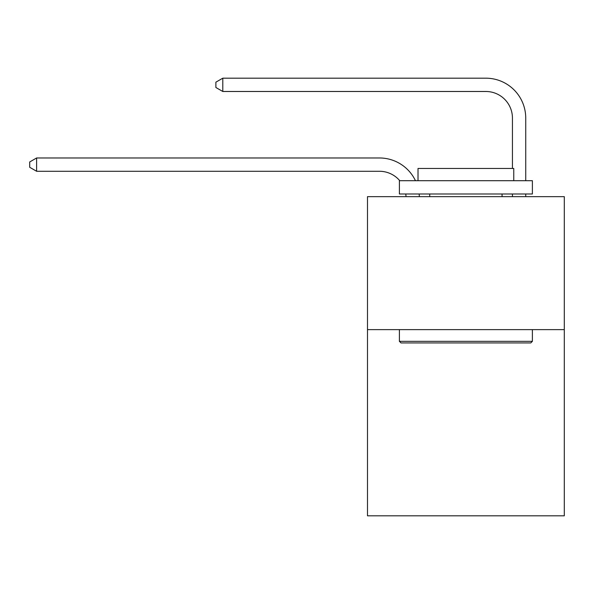 <?xml version="1.0" encoding="UTF-8"?>
<svg xmlns="http://www.w3.org/2000/svg" width="594" height="594" viewBox="0 0 594 594"><rect width="100%" height="100%" fill="white"/><g stroke="black" fill="none" stroke-linecap="round" stroke-linejoin="round"><path stroke-width="0.89" d="M564.3 329.633L564.3 515.815L367.486 515.815L367.486 196.651L564.3 196.651L564.3 329.633L367.486 329.633M406.021 196.651A26.596 26.596 0 0 0 405.761 193.993A26.596 26.596 0 0 1 406.021 196.651A26.596 26.596 0 0 0 405.761 193.993A26.596 26.596 0 0 1 406.021 196.651A26.596 26.596 0 0 0 405.761 193.993A26.596 26.596 0 0 1 406.021 196.651A26.596 26.596 0 0 0 405.761 193.993A26.596 26.596 0 0 1 406.021 196.651A26.596 26.596 0 0 0 405.761 193.993A26.596 26.596 0 0 1 406.021 196.651A26.596 26.596 0 0 0 405.761 193.993A26.596 26.596 0 0 1 406.021 196.651A26.596 26.596 0 0 0 405.761 193.993A26.596 26.596 0 0 1 406.021 196.651A26.596 26.596 0 0 0 405.761 193.993A26.596 26.596 0 0 1 406.021 196.651A26.596 26.596 0 0 0 405.761 193.993A26.596 26.596 0 0 1 406.021 196.651A26.596 26.596 0 0 0 405.761 193.993A26.596 26.596 0 0 1 406.021 196.651A26.596 26.596 0 0 0 405.761 193.993A26.596 26.596 0 0 1 406.021 196.651A26.596 26.596 0 0 0 405.761 193.993A26.596 26.596 0 0 1 406.021 196.651A26.596 26.596 0 0 0 405.761 193.993A26.596 26.596 0 0 1 406.021 196.651A26.596 26.596 0 0 0 405.761 193.993A26.596 26.596 0 0 1 406.021 196.651A26.596 26.596 0 0 0 405.761 193.993A26.596 26.596 0 0 1 406.021 196.651M379.447 171.272A26.596 26.596 0 0 1 399.755 180.695A26.596 26.596 0 0 0 379.447 171.272A26.596 26.596 0 0 1 399.755 180.695A26.596 26.596 0 0 0 379.447 171.272A26.596 26.596 0 0 1 399.755 180.695A26.596 26.596 0 0 0 379.447 171.272A26.596 26.596 0 0 1 399.755 180.695A26.596 26.596 0 0 0 379.447 171.272A26.596 26.596 0 0 1 399.755 180.695A26.596 26.596 0 0 0 379.447 171.272A26.596 26.596 0 0 1 399.755 180.695A26.596 26.596 0 0 0 379.447 171.272A26.596 26.596 0 0 1 399.755 180.695A26.596 26.596 0 0 0 379.447 171.272A26.596 26.596 0 0 1 399.755 180.695A26.596 26.596 0 0 0 379.447 171.272A26.596 26.596 0 0 1 399.755 180.695A26.596 26.596 0 0 0 379.447 171.272A26.596 26.596 0 0 1 399.755 180.695A26.596 26.596 0 0 0 379.447 171.272A26.596 26.596 0 0 1 399.755 180.695A26.596 26.596 0 0 0 379.447 171.272A26.596 26.596 0 0 1 399.755 180.695A26.596 26.596 0 0 0 379.447 171.272A26.596 26.596 0 0 1 399.755 180.695A26.596 26.596 0 0 0 379.447 171.272A26.596 26.596 0 0 1 399.755 180.695A26.596 26.596 0 0 0 379.447 171.272A26.596 26.596 0 0 1 399.755 180.695A26.596 26.596 0 0 0 379.447 171.272L36.613 171.272L29.7 167.285L29.7 161.969L36.613 157.974L379.447 157.974A39.895 39.895 0 0 1 415.458 180.695M512.436 168.458L512.436 118.08A26.596 26.596 0 0 0 485.84 91.483L222.795 91.483L215.882 87.496L215.882 82.172L222.795 78.185L485.84 78.185A39.895 39.895 1.2 0 1 525.735 118.08L525.735 180.695M400.995 342.931L399.398 341.335L532.38 341.335L530.791 342.931L400.995 342.931M532.38 180.695L532.38 193.993L399.398 193.993L399.398 180.695L532.38 180.695M418.02 180.695L418.02 168.458L513.765 168.458L513.765 180.695M532.38 329.633L532.38 341.335M399.398 329.633L399.398 341.335M502.064 193.993L502.064 196.651M429.722 193.993L429.722 196.651M36.613 171.272L36.613 157.974L379.447 157.974M512.436 118.08A26.596 26.596 -178.8 0 0 485.84 91.483A26.596 26.596 -178.8 0 1 512.436 118.08A26.596 26.596 -178.8 0 0 485.84 91.483A26.596 26.596 -178.8 0 1 512.436 118.08A26.596 26.596 -178.8 0 0 485.84 91.483A26.596 26.596 -178.8 0 1 512.436 118.08A26.596 26.596 -178.8 0 0 485.84 91.483A26.596 26.596 -178.8 0 1 512.436 118.08A26.596 26.596 -178.8 0 0 485.84 91.483A26.596 26.596 -178.8 0 1 512.436 118.08A26.596 26.596 -178.8 0 0 485.84 91.483A26.596 26.596 -178.8 0 1 512.436 118.08A26.596 26.596 -178.8 0 0 485.84 91.483A26.596 26.596 -178.8 0 1 512.436 118.08A26.596 26.596 -178.8 0 0 485.84 91.483A26.596 26.596 -178.8 0 1 512.436 118.08A26.596 26.596 -178.8 0 0 485.84 91.483A26.596 26.596 -178.8 0 1 512.436 118.08A26.596 26.596 -178.8 0 0 485.84 91.483A26.596 26.596 -178.8 0 1 512.436 118.08A26.596 26.596 -178.8 0 0 485.84 91.483A26.596 26.596 -178.8 0 1 512.436 118.08A26.596 26.596 -178.8 0 0 485.84 91.483A26.596 26.596 -178.8 0 1 512.436 118.08A26.596 26.596 -178.8 0 0 485.84 91.483A26.596 26.596 -178.8 0 1 512.436 118.08A26.596 26.596 -178.8 0 0 485.84 91.483A26.596 26.596 -178.8 0 1 512.436 118.08A26.596 26.596 -178.8 0 0 485.84 91.483M419.156 193.993A39.895 39.895 0 0 1 419.327 196.651M525.735 193.993L525.735 196.651M512.436 196.651L512.436 193.993M222.795 78.185L222.795 91.483"/></g></svg>
